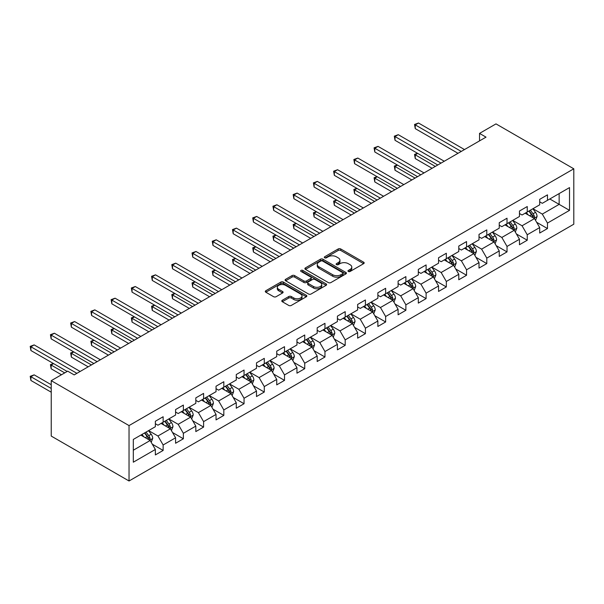 <?xml version="1.0" encoding="UTF-8"?>
<svg xmlns="http://www.w3.org/2000/svg" width="604" height="604" viewBox="0 0 604 604"><rect width="100%" height="100%" fill="white"/><g stroke="black" fill="none" stroke-linecap="round" stroke-linejoin="round"><path stroke-width="0.91" d="M348.342 271.468A1.261 0.725 0 0 0 350.124 271.468L363.646 263.661A1.797 1.042 0 0 0 364.174 262.921A1.797 1.042 0 0 0 363.646 262.189L340.739 248.961A1.797 1.042 0 0 0 338.187 248.961L324.665 256.768A1.261 0.725 0 0 0 324.295 257.281A1.261 0.725 0 0 0 324.665 257.795A1.261 0.725 0 0 0 326.447 257.795L328.198 256.791A5.761 3.322 0 0 1 336.345 256.791L338.255 257.893A5.761 3.322 0 0 1 339.939 260.241A5.761 3.322 0 0 1 338.255 262.589L336.503 263.601A1.261 0.725 0 0 0 336.134 264.114A1.261 0.725 0 0 0 336.503 264.635A1.261 0.725 0 0 0 338.285 264.635L340.037 263.623A5.761 3.322 0 0 1 348.183 263.623L350.094 264.726A5.761 3.322 0 0 1 351.777 267.074A5.761 3.322 0 0 1 350.094 269.429L348.342 270.433A1.261 0.725 0 0 0 347.972 270.954A1.261 0.725 0 0 0 348.342 271.468L348.342 270.433M282.317 300.256A1.797 1.042 0 0 0 281.789 300.988A1.797 1.042 0 0 0 282.317 301.721L288.742 305.435A1.797 1.042 0 0 0 291.287 305.435L306.311 296.76A1.797 1.042 0 0 0 306.832 296.028A1.797 1.042 0 0 0 306.311 295.296L283.397 282.068A1.797 1.042 0 0 0 280.852 282.068L265.836 290.735A1.797 1.042 0 0 0 265.307 291.475A1.797 1.042 0 0 0 265.836 292.208L273.597 296.692A1.797 1.042 0 0 0 276.141 296.692L282.566 292.978A1.797 1.042 0 0 0 283.095 292.245A1.797 1.042 0 0 0 282.566 291.506L278.723 289.286A4.817 2.778 0 0 1 277.312 287.323A4.817 2.778 0 0 1 280.279 284.748A4.817 2.778 0 0 1 285.526 285.352L300.611 294.065A4.817 2.778 0 0 1 302.023 296.028A4.817 2.778 0 0 1 299.048 298.595A4.817 2.778 0 0 1 293.801 297.991L291.287 296.541A1.797 1.042 0 0 0 288.742 296.541L282.317 300.256L282.317 301.721L288.742 298.036L288.742 296.541M573.8 168.803L495.997 123.888L479.531 133.393L486.016 137.138L74.186 374.903L67.701 371.166L51.234 380.671L129.037 425.586L573.8 168.803L573.8 224.205L129.037 480.988L129.037 425.586M328.327 282.581A1.797 1.042 0 0 0 330.871 282.581L345.888 273.906A1.797 1.042 0 0 0 346.417 273.174A1.797 1.042 0 0 0 345.888 272.442L322.981 259.214A1.797 1.042 0 0 0 320.437 259.214L305.42 267.882A1.797 1.042 0 0 0 304.892 268.621A1.797 1.042 0 0 0 305.42 269.354L328.327 282.581M301.532 271.74A1.261 0.725 0 0 1 302.808 271.913L326.077 285.352L311.083 294.005A1.797 1.042 0 0 1 308.538 294.005L285.624 280.777L285.624 279.312A1.797 1.042 0 0 0 285.096 280.045A1.797 1.042 0 0 0 285.624 280.777M285.624 279.312L292.049 275.598A1.797 1.042 0 0 1 294.601 275.598L303.887 280.966A1.797 1.042 0 0 0 306.432 280.966L310.698 278.504A1.797 1.042 0 0 0 311.226 277.764A1.797 1.042 0 0 0 310.698 277.032L301.026 271.445A1.261 0.725 0 0 1 300.656 270.932A1.261 0.725 0 0 1 301.434 270.26A1.261 0.725 0 0 1 302.808 270.418L326.1 283.865A1.797 1.042 0 0 1 326.628 284.597A1.797 1.042 0 0 1 326.1 285.337L326.1 283.865M152.306 444.197L163.14 450.441L163.14 444.982L175.583 437.794L175.583 443.261L183.367 438.768L183.367 433.302L195.817 426.114L195.817 431.581L203.593 427.088L203.593 421.622L216.043 414.435L216.043 419.901L223.82 415.409L223.82 409.942L236.27 402.755L236.27 408.221L244.054 403.729L244.054 398.262L256.496 391.075L256.496 396.541L264.28 392.049L264.28 386.583L276.73 379.395L276.73 384.861L284.507 380.369L284.507 374.903L296.957 367.723L296.957 373.181L304.733 368.689L304.733 363.231L317.183 356.043L317.183 361.509L324.967 357.017L324.967 351.551L337.409 344.363L337.409 349.829L345.194 345.337L345.194 339.871L357.644 332.683L357.644 338.149L365.42 333.657L365.42 328.191L377.87 321.003L377.87 326.47L385.646 321.977L385.646 316.511L398.096 309.323L398.096 314.79L405.88 310.297L405.88 304.831L418.323 297.644L418.323 303.11L426.107 298.618L426.107 293.151L438.557 285.971L438.557 291.43L446.333 286.938L446.333 281.479L458.783 274.291L458.783 279.758L466.56 275.265L466.56 269.799L479.01 262.612L479.01 268.078L486.794 263.586L486.794 258.119L499.244 250.932L499.244 256.398L507.02 251.906L507.02 246.44L519.47 239.252L519.47 244.718L527.247 240.226L527.247 234.76L539.697 227.572L539.697 233.038L547.481 228.546L547.481 223.08L569.519 210.358L569.519 187.595L559.145 193.582L559.145 204.363L569.519 210.358M163.14 450.441L155.356 454.933L155.356 449.474L133.31 462.196L133.31 439.44L155.356 426.711L155.356 421.245L163.14 416.752L163.14 422.219L175.583 415.031L175.583 409.565L183.367 405.073L183.367 410.539L195.817 403.351L195.817 397.893L203.593 393.4L203.593 398.859L216.043 391.679L216.043 386.213L223.82 381.72L223.82 387.187L236.27 379.999L236.27 374.533L244.054 370.041L244.054 375.507L256.496 368.319L256.496 362.853L264.28 358.361L264.28 363.827L276.73 356.639L276.73 351.173L284.507 346.681L284.507 352.147L296.957 344.959L296.957 339.493L304.733 335.001L304.733 340.467L317.183 333.28L317.183 327.813L324.967 323.321L324.967 328.787L337.409 321.6L337.409 316.141L345.194 311.649L345.194 317.108L357.644 309.928L357.644 304.461L365.42 299.969L365.42 305.435L377.87 298.248L377.87 292.781L385.646 288.289L385.646 293.755L398.096 286.568L398.096 281.102L405.88 276.609L405.88 282.076L418.323 274.888L418.323 269.422L426.107 264.929L426.107 270.396L438.557 263.208L438.557 257.742L446.333 253.25L446.333 258.716L458.783 251.528L458.783 246.062L466.56 241.57L466.56 247.036L479.01 239.848L479.01 234.39L486.794 229.898L486.794 235.356L499.244 228.176L499.244 222.71L507.02 218.218L507.02 223.684L519.47 216.496L519.47 211.03L527.247 206.538L527.247 212.004L539.697 204.816L539.697 199.35L547.481 194.858L547.481 200.324L569.519 187.595M161.064 423.419L170.396 428.81L157.954 435.997L148.614 430.607M155.356 423.721L157.954 425.216L163.14 422.219M157.954 435.997L163.14 444.982M170.396 428.81L175.583 437.794M181.291 411.739L190.63 417.13L178.18 424.318L168.841 418.927M175.583 412.041L178.18 413.536L183.367 410.539M178.18 424.318L183.367 433.302M190.63 417.13L195.817 426.114M201.517 400.059L210.856 405.45L198.406 412.638L189.067 407.247M195.817 400.361L198.406 401.856L203.593 398.859M198.406 412.638L203.593 421.622M210.856 405.45L216.043 414.435M221.751 388.38L231.083 393.77L218.633 400.958L209.301 395.567M216.043 388.682L218.633 390.176L223.82 387.187M218.633 400.958L223.82 409.942M231.083 393.77L236.27 402.755M241.977 376.7L251.309 382.09L238.867 389.278L229.528 383.887M236.27 377.002L238.867 378.497L244.054 375.507M238.867 389.278L244.054 398.262M251.309 382.09L256.496 391.075M262.204 365.027L271.543 370.418L259.093 377.598L249.754 372.207M256.496 365.322L259.093 366.824L264.28 363.827M259.093 377.598L264.28 386.583M271.543 370.418L276.73 379.395M282.43 353.348L291.77 358.738L279.32 365.926L269.988 360.535M276.73 353.642L279.32 355.144L284.507 352.147M279.32 365.926L284.507 374.903M291.77 358.738L296.957 367.723M302.664 341.668L311.996 347.058L299.546 354.246L290.214 348.855M296.957 341.97L299.546 343.465L304.733 340.467M299.546 354.246L304.733 363.231M311.996 347.058L317.183 356.043M322.891 329.988L332.223 335.379L319.78 342.566L310.441 337.175M317.183 330.29L319.78 331.785L324.967 328.787M319.78 342.566L324.967 351.551M332.223 335.379L337.409 344.363M343.117 318.308L352.457 323.699L340.007 330.886L330.667 325.496M337.409 318.61L340.007 320.105L345.194 317.108M340.007 330.886L345.194 339.871M352.457 323.699L357.644 332.683M363.344 306.628L372.683 312.019L360.233 319.206L350.901 313.816M357.644 306.93L360.233 308.425L365.42 305.435M360.233 319.206L365.42 328.191M372.683 312.019L377.87 321.003M383.578 294.948L392.91 300.339L380.46 307.527L371.128 302.136M377.87 295.25L380.46 296.745L385.646 293.755M380.46 307.527L385.646 316.511M392.91 300.339L398.096 309.323M403.804 283.276L413.136 288.667L400.694 295.847L391.354 290.456M398.096 283.57L400.694 285.073L405.88 282.076M400.694 295.847L405.88 304.831M413.136 288.667L418.323 297.644M424.031 271.596L433.37 276.987L420.92 284.174L411.581 278.784M418.323 271.891L420.92 273.393L426.107 270.396M420.92 284.174L426.107 293.151M433.37 276.987L438.557 285.971M444.257 259.916L453.596 265.307L441.146 272.495L431.815 267.104M438.557 260.218L441.146 261.713L446.333 258.716M441.146 272.495L446.333 281.479M453.596 265.307L458.783 274.291M464.491 248.236L473.823 253.627L461.373 260.815L452.041 255.424M458.783 248.538L461.373 250.033L466.56 247.036M461.373 260.815L466.56 269.799M473.823 253.627L479.01 262.612M484.718 236.557L494.057 241.947L481.607 249.135L472.268 243.744M479.01 236.859L481.607 238.353L486.794 235.356M481.607 249.135L486.794 258.119M494.057 241.947L499.244 250.932M504.944 224.877L514.283 230.267L501.833 237.455L492.494 232.064M499.244 225.179L501.833 226.674L507.02 223.684M501.833 237.455L507.02 246.44M514.283 230.267L519.47 239.252M525.17 213.197L534.51 218.588L522.06 225.775L512.728 220.384M519.47 213.499L522.06 214.994L527.247 212.004M522.06 225.775L527.247 234.76M534.51 218.588L539.697 227.572M549.814 198.973L559.145 204.363L542.294 214.095L532.954 208.705M539.697 201.819L542.294 203.322L547.481 200.324M542.294 214.095L547.481 223.08M51.234 380.671L51.234 436.073L129.037 480.988M479.531 133.393L479.531 140.883M133.31 450.222L150.169 440.49L140.83 435.099M150.169 440.49L155.356 449.474M536.646 222.295L547.481 228.546M516.42 233.974L527.247 240.226M496.194 245.654L507.02 251.906M475.967 257.334L486.794 263.586M455.733 269.014L466.56 275.265M435.507 280.694L446.333 286.938M415.28 292.366L426.107 298.618M395.054 304.046L405.88 310.297M374.82 315.726L385.646 321.977M354.593 327.406L365.42 333.657M334.367 339.086L345.194 345.337M314.14 350.765L324.967 357.017M293.906 362.445L304.733 368.689M273.68 374.118L284.507 380.369M253.453 385.797L264.28 392.049M233.227 397.477L244.054 403.729M212.993 409.157L223.82 415.409M192.767 420.837L203.593 427.088M172.54 432.517L183.367 438.768M348.848 271.641L350.094 270.924A5.761 3.322 0 0 0 351.777 268.569L351.777 267.074M339.939 260.241L339.939 261.736A5.761 3.322 0 0 1 338.255 264.091L337.009 264.809M363.623 263.669L340.739 250.456A1.797 1.042 0 0 0 338.187 250.456L325.171 257.976M345.865 273.922L322.981 260.709A1.797 1.042 0 0 0 320.437 260.709L305.443 269.369M342.71 273.688A1.261 0.725 0 0 0 343.08 273.174A1.261 0.725 0 0 0 342.71 272.661L322.596 261.049A1.261 0.725 0 0 0 320.815 261.049L318.972 262.113A5.761 3.322 0 0 0 317.281 264.469A5.761 3.322 0 0 0 318.972 266.817L332.721 274.752A5.761 3.322 0 0 0 340.867 274.752L342.71 273.688L342.71 275.182A1.261 0.725 0 0 0 343.08 274.669L343.08 273.174M317.281 264.469L317.281 265.964A5.761 3.322 0 0 0 318.972 268.312L318.972 266.817M342.71 275.182L340.867 276.255A5.761 3.322 0 0 1 332.721 276.255L318.972 268.312M285.647 280.792L292.049 277.093L292.049 275.598M311.226 277.764L311.226 279.267A1.797 1.042 0 0 1 310.698 279.999L306.432 282.461A1.797 1.042 0 0 1 303.887 282.461L294.601 277.093A1.797 1.042 0 0 0 292.049 277.093M313.529 286.53A4.817 2.778 0 0 0 318.776 287.134A4.817 2.778 0 0 0 321.751 284.567A4.817 2.778 0 0 0 320.339 282.596L315.024 279.531A1.797 1.042 0 0 0 312.479 279.531L308.214 281.993A1.797 1.042 0 0 0 307.693 282.725A1.797 1.042 0 0 0 308.214 283.465L313.529 286.53L313.529 288.025A4.817 2.778 0 0 0 318.776 288.629A4.817 2.778 0 0 0 321.751 286.062L321.751 284.567M307.693 282.725L307.693 284.227A1.797 1.042 0 0 0 308.214 284.96L308.214 283.465M313.529 288.025L308.214 284.96M302.023 296.028L302.023 297.523A4.817 2.778 0 0 1 299.048 300.09A4.817 2.778 0 0 1 293.801 299.493L291.287 298.036A1.797 1.042 0 0 0 288.742 298.036M277.312 287.323L277.312 288.818A4.817 2.778 0 0 0 278.723 290.781L278.723 289.286M282.566 291.506L282.566 292.978L278.723 290.781M306.281 296.775L283.397 283.563A1.797 1.042 0 0 0 280.852 283.563L265.858 292.223M535.537 220.362L537.077 216.481A4.862 2.809 -120 0 0 535.529 212.344L532.849 208.765M528.183 214.941L526.363 212.51M417.719 153.408L415.25 154.828L415.25 158.573L432.071 168.282M533.755 218.157L534.457 216.685A4.862 2.809 -120 0 0 533.06 213.763L530.388 210.192M529.172 210.894L532.139 214.858A2.476 1.427 60 0 1 532.585 215.605L534.457 216.685M528.832 211.09L531.505 214.662A4.862 2.809 60 0 1 532.894 217.583M415.25 158.573L414.54 154.42L435.31 166.41M414.54 154.42L417.432 153.242M461.245 151.438L415.25 124.885L418.496 123.012L464.491 149.565M458.006 153.31L415.25 128.629L415.25 124.885L414.54 124.469L418.496 123.012M415.25 128.629L414.54 124.469M515.303 232.042L516.85 228.161A4.862 2.809 -120 0 0 515.295 224.016L512.622 220.445M507.956 226.613L506.137 224.19M397.492 165.088L395.024 166.508L395.024 170.252L411.845 179.962M513.528 229.837L514.223 228.365A4.862 2.809 -120 0 0 512.834 225.443L510.161 221.872M508.938 222.574L511.913 226.538A2.476 1.427 60 0 1 512.358 227.285L514.223 228.365M508.598 222.77L511.278 226.341A4.862 2.809 60 0 1 512.668 229.263M395.024 170.252L394.314 166.092L415.084 178.089M394.314 166.092L397.206 164.922M495.076 243.722L496.624 239.833A4.862 2.809 -120 0 0 495.069 235.696L492.396 232.125M487.73 238.293L485.91 235.87M377.258 176.761L374.797 178.188L374.797 181.932L391.611 191.642M493.302 241.517L493.996 240.045A4.862 2.809 -120 0 0 492.607 237.123L489.927 233.552M488.711 234.254L491.679 238.218A2.476 1.427 60 0 1 492.132 238.965L493.996 240.045M488.372 234.45L491.052 238.021A4.862 2.809 60 0 1 492.441 240.943M374.797 181.932L374.08 177.772L394.857 189.769M374.08 177.772L376.979 176.602M441.018 163.118L395.024 136.564L398.27 134.692L444.257 161.245M437.779 164.99L395.024 140.302L395.024 136.564L394.314 136.149L398.27 134.692M395.024 140.302L394.314 136.149M420.792 174.798L374.797 148.237L378.036 146.372L424.031 172.925M417.545 176.662L374.797 151.982L374.797 148.237L374.08 147.829L378.036 146.372M374.797 151.982L374.08 147.829M474.85 255.401L476.39 251.513A4.862 2.809 -120 0 0 474.842 247.376L472.162 243.805M467.496 249.973L465.684 247.549M357.032 188.44L354.571 189.867L354.571 193.605L371.385 203.322M473.075 253.189L473.77 251.725A4.862 2.809 -120 0 0 472.381 248.803L469.701 245.224M468.485 245.926L471.452 249.89A2.476 1.427 60 0 1 471.905 250.645L473.77 251.725M468.145 246.122L470.818 249.701A4.862 2.809 60 0 1 472.215 252.623M354.571 193.605L353.853 189.452L374.631 201.449M353.853 189.452L356.745 188.274M454.623 267.081L456.163 263.193A4.862 2.809 -120 0 0 454.616 259.056L451.935 255.484M447.27 261.653L445.45 259.229M336.805 200.12L334.337 201.547L334.337 205.284L351.158 214.994M452.841 264.869L453.544 263.404A4.862 2.809 -120 0 0 452.147 260.475L449.474 256.904M448.259 257.606L451.226 261.57A2.476 1.427 60 0 1 451.671 262.325L453.544 263.404M447.919 257.802L450.592 261.373A4.862 2.809 60 0 1 451.981 264.303M334.337 205.284L333.627 201.132L354.397 213.121M333.627 201.132L336.519 199.954M434.389 278.761L435.937 274.873A4.862 2.809 -120 0 0 434.382 270.735L431.709 267.164M427.043 273.333L425.224 270.902M316.572 211.8L314.11 213.22L314.11 216.964L330.932 226.674M432.615 276.549L433.31 275.077A4.862 2.809 -120 0 0 431.92 272.155L429.248 268.584M428.025 269.286L430.999 273.25A2.476 1.427 60 0 1 431.445 274.005L433.31 275.077M427.685 269.482L430.365 273.053A4.862 2.809 60 0 1 431.754 275.975M314.11 216.964L313.401 212.812L334.171 224.801M313.401 212.812L316.292 211.634M400.565 186.47L354.571 159.917L357.81 158.044L403.804 184.605M397.319 188.342L354.571 163.661L354.571 159.917L353.853 159.509L357.81 158.044M354.571 163.661L353.853 159.509M380.331 198.15L334.337 171.596L337.583 169.724L383.578 196.277M377.092 200.022L334.337 175.341L334.337 171.596L333.627 171.189L337.583 169.724M334.337 175.341L333.627 171.189M360.105 209.83L314.11 183.276L317.349 181.404L363.344 207.957M356.866 211.702L314.11 187.021L314.11 183.276L313.401 182.869L317.349 181.404M314.11 187.021L313.401 182.869M339.878 221.509L293.884 194.956L297.123 193.084L343.117 219.637M336.632 223.382L293.884 198.701L293.884 194.956L293.166 194.541L297.123 193.084M293.884 198.701L293.166 194.541M319.644 233.189L273.657 206.636L276.896 204.764L322.891 231.317M316.405 235.062L273.657 210.381L273.657 206.636L272.94 206.221L276.896 204.764M273.657 210.381L272.94 206.221M299.418 244.869L253.423 218.316L256.67 216.443L302.664 242.997M296.179 246.742L253.423 222.053L253.423 218.316L252.714 217.901L256.67 216.443M253.423 222.053L252.714 217.901M279.191 256.549L233.197 229.988L236.436 228.123L282.43 254.677M275.952 258.414L233.197 233.733L233.197 229.988L232.487 229.58L236.436 228.123M233.197 233.733L232.487 229.58M258.965 268.221L212.97 241.668L216.209 239.796L262.204 266.356M255.719 270.094L212.97 245.413L212.97 241.668L212.253 241.26L216.209 239.796M212.97 245.413L212.253 241.26M238.731 279.901L192.744 253.348L195.983 251.475L241.977 278.029M235.492 281.774L192.744 257.093L192.744 253.348L192.027 252.94L195.983 251.475M192.744 257.093L192.027 252.94M218.505 291.581L172.51 265.028L175.756 263.155L221.751 289.709M215.266 293.453L172.51 268.772L172.51 265.028L171.8 264.62L175.756 263.155M172.51 268.772L171.8 264.62M198.278 303.261L152.284 276.707L155.522 274.835L201.517 301.388M195.039 305.133L152.284 280.452L152.284 276.707L151.574 276.292L155.522 274.835M152.284 280.452L151.574 276.292M178.052 314.941L132.057 288.387L135.296 286.515L181.291 313.068M174.805 316.813L132.057 292.132L132.057 288.387L131.34 287.972L135.296 286.515M132.057 292.132L131.34 287.972M157.818 326.621L111.831 300.067L115.07 298.195L161.064 324.748M154.579 328.493L111.831 303.804L111.831 300.067L111.113 299.652L115.07 298.195M111.831 303.804L111.113 299.652M137.591 338.3L91.597 311.739L94.843 309.875L140.83 336.428M134.352 340.165L91.597 315.484L91.597 311.739L90.887 311.332L94.843 309.875M91.597 315.484L90.887 311.332M414.163 290.441L415.703 286.553A4.862 2.809 -120 0 0 414.155 282.415L411.483 278.844M406.817 285.012L404.997 282.581M296.345 223.48L293.884 224.899L293.884 228.644L310.698 238.353M412.389 288.229L413.083 286.757A4.862 2.809 -120 0 0 411.694 283.835L409.014 280.264M407.798 280.966L410.765 284.929A2.476 1.427 60 0 1 411.218 285.684L413.083 286.757M407.458 281.162L410.139 284.733A4.862 2.809 60 0 1 411.528 287.655M293.884 228.644L293.166 224.492L313.944 236.481M293.166 224.492L296.058 223.314M393.936 302.113L395.477 298.233A4.862 2.809 -120 0 0 393.929 294.095L391.249 290.516M386.583 296.692L384.771 294.261M276.119 235.16L273.657 236.579L273.657 240.324L290.471 250.033M392.162 299.909L392.857 298.436A4.862 2.809 -120 0 0 391.46 295.515L388.787 291.943M387.572 292.646L390.539 296.609A2.476 1.427 60 0 1 390.992 297.357L392.857 298.436M387.232 292.842L389.905 296.413A4.862 2.809 60 0 1 391.301 299.335M273.657 240.324L272.94 236.172L293.71 248.161M272.94 236.172L275.832 234.994M373.71 313.793L375.25 309.912A4.862 2.809 -120 0 0 373.702 305.767L371.022 302.196M366.356 308.372L364.537 305.941M255.892 246.84L253.423 248.259L253.423 252.004L270.245 261.713M371.928 311.589L372.623 310.116A4.862 2.809 -120 0 0 371.233 307.194L368.561 303.623M367.338 304.325L370.312 308.289A2.476 1.427 60 0 1 370.758 309.037L372.623 310.116M367.006 304.522L369.678 308.093A4.862 2.809 60 0 1 371.067 311.015M253.423 252.004L252.714 247.844L273.484 259.841M252.714 247.844L255.605 246.674M353.476 325.473L355.024 321.585A4.862 2.809 -120 0 0 353.468 317.447L350.796 313.876M346.13 320.044L344.31 317.621M235.658 258.512L233.197 259.939L233.197 263.684L250.018 273.393M351.702 323.268L352.396 321.796A4.862 2.809 -120 0 0 351.007 318.874L348.327 315.303M347.111 316.005L350.078 319.969A2.476 1.427 60 0 1 350.531 320.716L352.396 321.796M346.772 316.202L349.452 319.773A4.862 2.809 60 0 1 350.841 322.695M233.197 263.684L232.487 259.524L253.257 271.521M232.487 259.524L235.379 258.353M333.249 337.153L334.79 333.265A4.862 2.809 -120 0 0 333.242 329.127L330.569 325.556M325.903 331.724L324.084 329.301M215.432 270.192L212.97 271.619L212.97 275.364L229.784 285.073M331.475 334.941L332.17 333.476A4.862 2.809 -120 0 0 330.781 330.554L328.1 326.975M326.885 327.678L329.852 331.641A2.476 1.427 60 0 1 330.305 332.396L332.17 333.476M326.545 327.874L329.225 331.453A4.862 2.809 60 0 1 330.614 334.374M212.97 275.364L212.253 271.204L233.031 283.201M212.253 271.204L215.145 270.026M313.023 348.833L314.563 344.944A4.862 2.809 -120 0 0 313.015 340.807L310.335 337.236M305.669 343.404L303.857 340.981M195.205 281.872L192.744 283.299L192.744 287.036L209.558 296.745M311.249 346.62L311.943 345.156A4.862 2.809 -120 0 0 310.547 342.226L307.874 338.655M306.658 339.357L309.626 343.321A2.476 1.427 60 0 1 310.079 344.076L311.943 345.156M306.319 339.554L308.991 343.125A4.862 2.809 60 0 1 310.388 346.054M192.744 287.036L192.027 282.883L212.797 294.873M192.027 282.883L194.918 281.706M292.797 360.512L294.337 356.624A4.862 2.809 -120 0 0 292.781 352.487L290.109 348.916M285.443 355.084L283.623 352.653M174.979 293.552L172.51 294.971L172.51 298.716L189.331 308.425M291.015 358.3L291.709 356.828A4.862 2.809 -120 0 0 290.32 353.906L287.647 350.335M286.424 351.037L289.399 355.001A2.476 1.427 60 0 1 289.844 355.756L291.709 356.828M286.092 351.234L288.765 354.805A4.862 2.809 60 0 1 290.154 357.727M172.51 298.716L171.8 294.563L192.57 306.553M171.8 294.563L174.692 293.385M272.563 372.192L274.11 368.304A4.862 2.809 -120 0 0 272.555 364.167L269.882 360.596M265.216 366.764L263.397 364.333M154.745 305.231L152.284 306.651L152.284 310.396L169.105 320.105M270.788 369.98L271.483 368.508A4.862 2.809 -120 0 0 270.094 365.586L267.413 362.015M266.198 362.717L269.165 366.681A2.476 1.427 60 0 1 269.618 367.436L271.483 368.508M265.858 362.913L268.538 366.485A4.862 2.809 60 0 1 269.928 369.406M152.284 310.396L151.574 306.243L172.344 318.233M151.574 306.243L154.465 305.065M252.336 383.865L253.876 379.984A4.862 2.809 -120 0 0 252.329 375.847L249.648 372.268M244.99 378.444L243.17 376.013M134.518 316.911L132.057 318.331L132.057 322.075L148.871 331.785M250.562 381.66L251.256 380.188A4.862 2.809 -120 0 0 249.867 377.266L247.187 373.695M245.971 374.397L248.939 378.361A2.476 1.427 60 0 1 249.392 379.108L251.256 380.188M245.632 374.593L248.312 378.164A4.862 2.809 60 0 1 249.701 381.086M132.057 322.075L131.34 317.923L152.117 329.912M131.34 317.923L134.231 316.745M232.11 395.544L233.65 391.664A4.862 2.809 -120 0 0 232.102 387.519L229.422 383.948M224.756 390.124L222.936 387.692M114.292 328.591L111.831 330.011L111.831 333.755L128.644 343.465M230.335 393.34L231.03 391.868A4.862 2.809 -120 0 0 229.633 388.946L226.961 385.375M225.745 386.077L228.712 390.041A2.476 1.427 60 0 1 229.158 390.788L231.03 391.868M225.405 386.273L228.078 389.844A4.862 2.809 60 0 1 229.475 392.766M111.831 333.755L111.113 329.595L131.883 341.592M111.113 329.595L114.005 328.425M211.883 407.224L213.423 403.336A4.862 2.809 -120 0 0 211.868 399.199L209.195 395.628M204.529 401.796L202.71 399.372M94.065 340.263L91.597 341.69L91.597 345.435L108.418 355.144M210.101 405.02L210.796 403.548A4.862 2.809 -120 0 0 209.407 400.626L206.734 397.054M205.511 397.757L208.486 401.72A2.476 1.427 60 0 1 208.931 402.468L210.796 403.548M205.179 397.953L207.852 401.524A4.862 2.809 60 0 1 209.241 404.446M91.597 345.435L90.887 341.275L111.657 353.272M90.887 341.275L93.779 340.105M191.649 418.904L193.197 415.016A4.862 2.809 -120 0 0 191.642 410.879L188.969 407.307M184.303 413.476L182.483 411.052M73.831 351.943L71.37 353.37L71.37 357.115L88.184 366.824M189.875 416.692L190.57 415.227A4.862 2.809 -120 0 0 189.18 412.305L186.5 408.727M185.285 409.429L188.252 413.393A2.476 1.427 60 0 1 188.705 414.148L190.57 415.227M184.945 409.625L187.625 413.204A4.862 2.809 60 0 1 189.014 416.126M71.37 357.115L70.66 352.955L91.43 364.952M70.66 352.955L73.552 351.777M117.365 349.973L71.37 323.419L74.609 321.547L120.604 348.108M114.118 351.845L71.37 327.164L71.37 323.419L70.66 323.012L74.609 321.547M71.37 327.164L70.66 323.012M171.423 430.584L172.963 426.696A4.862 2.809 -120 0 0 171.415 422.558L168.735 418.987M164.077 425.156L162.257 422.732M53.605 363.623L51.144 365.05L51.144 368.787L61.472 374.759M169.648 428.372L170.343 426.907A4.862 2.809 -120 0 0 168.954 423.978L166.274 420.407M165.058 421.109L168.025 425.073A2.476 1.427 60 0 1 168.478 425.828L170.343 426.907M164.718 421.305L167.399 424.876A4.862 2.809 60 0 1 168.788 427.806M51.144 368.787L50.426 364.635L64.719 372.887M50.426 364.635L53.318 363.457M97.138 361.653L51.144 335.099L54.383 333.227L100.377 359.78M93.892 363.525L51.144 338.844L51.144 335.099L50.426 334.692L54.383 333.227M51.144 338.844L50.426 334.692M151.196 442.264L152.737 438.376A4.862 2.809 -120 0 0 151.189 434.238L148.508 430.667M143.843 436.835L142.023 434.404M51.234 384.71L34.156 374.858L30.91 376.722L30.91 380.467L51.234 392.2M149.415 440.052L150.117 438.579A4.862 2.809 -120 0 0 148.72 435.658L146.047 432.086M144.832 432.789L147.799 436.752A2.476 1.427 60 0 1 148.244 437.507L150.117 438.579M144.492 432.985L147.165 436.556A4.862 2.809 60 0 1 148.554 439.478M30.91 380.467L30.2 376.315L51.234 388.455M30.2 376.315L34.156 374.858M76.904 373.332L30.91 346.779L34.156 344.907L80.151 371.46M67.18 371.46L30.91 350.524L30.91 346.779L30.2 346.371L34.156 344.907M30.91 350.524L30.2 346.371M350.094 270.924L350.094 269.429M336.503 264.635L336.503 263.601M338.255 264.091L338.255 262.589M324.665 257.795L324.665 256.768M338.187 250.456L338.187 248.961M340.739 250.456L340.739 248.961M363.646 263.661L363.646 262.189M305.42 269.354L305.42 267.882M320.437 260.709L320.437 259.214M322.981 260.709L322.981 259.214M345.888 273.906L345.888 272.442M332.721 276.255L332.721 274.752M340.867 276.255L340.867 274.752M294.601 277.093L294.601 275.598M303.887 282.461L303.887 280.966M306.432 282.461L306.432 280.966M310.698 279.999L310.698 278.504M302.808 271.913L302.808 270.418M291.287 298.036L291.287 296.541M293.801 299.493L293.801 297.991M265.836 292.208L265.836 290.735M280.852 283.563L280.852 282.068M283.397 283.563L283.397 282.068M306.311 296.76L306.311 295.296M534.034 218.316L537.047 216.572M533.06 213.763L535.529 212.344M529.602 215.756L531.505 214.662M513.8 229.996L516.82 228.252M512.834 225.443L515.295 224.016M509.376 227.436L511.278 226.341M493.574 241.668L496.586 239.931M492.607 237.123L495.069 235.696M489.149 239.116L491.052 238.021M473.347 253.348L476.36 251.611M472.381 248.803L474.842 247.376M468.923 250.796L470.818 249.701M453.113 265.028L456.133 263.291M452.147 260.475L454.616 259.056M448.689 262.476L450.592 261.373M432.887 276.707L435.907 274.963M431.92 272.155L434.382 270.735M428.462 274.156L430.365 273.053M412.66 288.387L415.673 286.643M411.694 283.835L414.155 282.415M408.236 285.828L410.139 284.733M392.434 300.067L395.446 298.323M391.46 295.515L393.929 294.095M388.01 297.508L389.905 296.413M372.2 311.747L375.22 310.003M371.233 307.194L373.702 305.767M367.776 309.188L369.678 308.093M351.973 323.419L354.986 321.683M351.007 318.874L353.468 317.447M347.549 320.867L349.452 319.773M331.747 335.099L334.759 333.363M330.781 330.554L333.242 329.127M327.323 332.547L329.225 331.453M311.521 346.779L314.533 345.043M310.547 342.226L313.015 340.807M307.096 344.227L308.991 343.125M291.287 358.459L294.307 356.715M290.32 353.906L292.781 352.487M286.862 355.907L288.765 354.805M271.06 370.139L274.073 368.395M270.094 365.586L272.555 364.167M266.636 367.579L268.538 366.485M250.834 381.819L253.846 380.075M249.867 377.266L252.329 375.847M246.409 379.259L248.312 378.164M230.607 393.498L233.62 391.754M229.633 388.946L232.102 387.519M226.183 390.939L228.078 389.844M210.373 405.171L213.393 403.434M209.407 400.626L211.868 399.199M205.949 402.619L207.852 401.524M190.147 416.851L193.159 415.114M189.18 412.305L191.642 410.879M185.722 414.299L187.625 413.204M169.92 428.53L172.933 426.794M168.954 423.978L171.415 422.558M165.496 425.979L167.399 424.876M149.694 440.21L152.706 438.466M148.72 435.658L151.189 434.238M145.27 437.658L147.165 436.556"/></g></svg>

